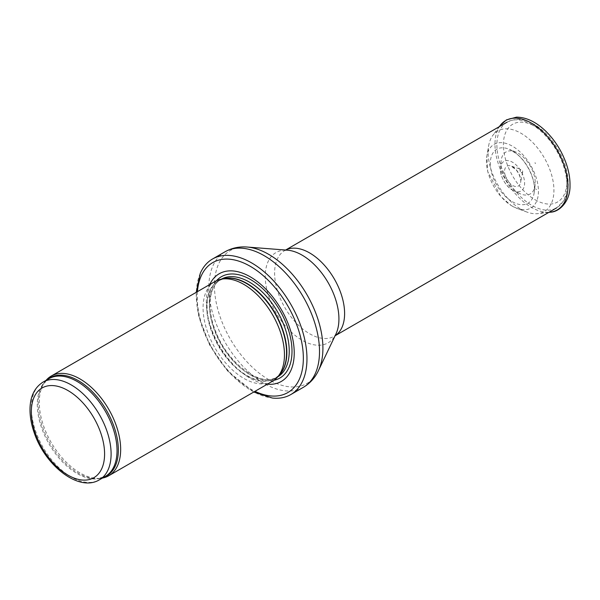 <?xml version="1.0" encoding="UTF-8"?>
<svg xmlns="http://www.w3.org/2000/svg" width="600" height="600" viewBox="0 0 600 600"><rect width="100%" height="100%" fill="white"/><g stroke="black" fill="none" stroke-linecap="round" stroke-linejoin="round"><path stroke-width="0.45" stroke-dasharray="3 2.25" d="M46.043 380.37A57.547 33.225 -120 0 0 44.76 382.028A57.547 33.225 -120 0 0 51.195 442.522A57.547 33.225 -120 0 0 100.365 478.35A57.547 33.225 -120 0 0 102.442 478.058M214.995 281.505A57.547 33.225 -120 0 0 214.987 347.955A57.547 33.225 -120 0 0 272.543 381.188M209.767 284.52A62.153 35.888 -120 0 0 219.202 345.525A62.153 35.888 -120 0 0 267.315 384.202M200.295 273.27A78.27 45.188 -120 0 0 212.49 349.403A78.27 45.188 -120 0 0 272.325 398.025M535.23 163.44L535.005 162.667L535.23 163.44M521.347 172.627A1.89 1.087 -120 0 0 521.655 172.755A1.89 1.087 -120 0 0 522.653 172.17A1.89 1.087 -120 0 0 521.062 169.41A1.89 1.087 -120 0 0 520.02 170.483A1.89 1.087 -120 0 0 521.347 172.627M518.115 192.728A24.225 13.987 -120 0 0 519.75 193.575A24.225 13.987 -120 0 0 535.088 185.453A24.225 13.987 -120 0 0 515.768 152.002A24.225 13.987 -120 0 0 501.067 161.22A24.225 13.987 -120 0 0 517.38 192.285A24.225 13.987 -120 0 0 518.115 192.728M536.602 189.532L535.575 188.91A33.383 19.275 -120 0 0 536.602 189.532M535.388 183.097A24.645 14.227 60 0 1 534.525 182.572L535.388 183.097M520.702 209.077A46.537 26.865 -120 0 0 521.025 209.265A46.537 26.865 -120 0 0 526.882 212.04A46.537 26.865 -120 0 0 537.96 213.623A46.537 26.865 -120 0 0 544.29 157.837A46.537 26.865 -120 0 0 492.81 135.428A46.537 26.865 -120 0 0 488.647 145.808A46.537 26.865 -120 0 0 520.702 209.077M43.02 382.118A56.4 32.565 -120 0 0 43.02 447.24A56.4 32.565 -120 0 0 99.42 479.805M47.273 379.665A56.677 32.723 -120 0 0 43.598 383.67L48.96 378.69A56.4 32.565 -120 0 0 48.96 443.812A56.4 32.565 -120 0 0 105.36 476.377L98.363 478.53A56.677 32.723 -120 0 0 103.672 477.353M44.76 382.028L43.598 383.67A56.677 32.723 -120 0 0 49.935 443.25A56.677 32.723 -120 0 0 98.363 478.53L100.365 478.35M223.072 278.827A56.4 32.565 -120 0 0 218.775 280.65L224.265 278.587A56.46 32.602 -120 0 0 218.407 345.983A56.46 32.602 -120 0 0 279.705 374.61L275.175 378.337A56.4 32.565 -120 0 0 278.895 375.525M221.303 279.188A56.4 32.565 -120 0 0 221.153 279.278L218.775 280.65A56.4 32.565 -120 0 0 218.775 345.772A56.4 32.565 -120 0 0 275.175 378.337L277.553 376.965A56.4 32.565 -120 0 0 277.702 376.875M221.153 279.278A56.4 32.565 -120 0 0 221.153 344.4A56.4 32.565 -120 0 0 277.553 376.965C261.885 387.967 227.865 364.26 215.722 331.44C206.16 308.265 209.175 285.472 221.153 279.278M216.465 280.733A58.5 33.773 -120 0 0 221.392 344.257A58.5 33.773 -120 0 0 273.945 380.288M197.423 291.645A75.045 43.328 -120 0 0 254.97 391.327M225.03 251.782A78.27 45.188 -120 0 0 225.03 342.157A78.27 45.188 -120 0 0 303.3 387.353M247.147 247.042A76.71 44.287 -120 0 0 230.325 339.105A76.71 44.287 -120 0 0 318.457 370.567M285.638 250.042A49.492 28.575 -120 0 0 284.858 250.47L287.468 250.185A52.095 30.075 -120 0 0 276.038 312.712A52.095 30.075 -120 0 0 335.903 334.08L334.358 336.195A49.492 28.575 -120 0 0 335.108 335.73M285.6 250.042L284.858 250.47A49.492 28.575 -120 0 0 284.858 307.62A49.492 28.575 -120 0 0 334.358 336.195L335.093 335.767M531.885 124.59A49.492 28.575 -120 0 0 507.135 122.137A49.492 28.575 -120 0 0 499.553 161.797A49.492 28.575 -120 0 0 531.885 205.41A49.492 28.575 -120 0 0 556.635 207.862A49.492 28.575 -120 0 0 564.217 168.203A49.492 28.575 -120 0 0 531.885 124.59M535.14 199.77A44.888 25.92 -120 0 0 562.627 160.665A44.888 25.92 -120 0 0 507.653 128.925A44.888 25.92 -120 0 0 535.14 199.77M512.377 201.728A31.185 18 -120 0 0 534.232 192.233A31.185 18 -120 0 0 509.475 149.347A31.185 18 -120 0 0 490.342 164.475A31.185 18 -120 0 0 511.08 200.933A31.185 18 -120 0 0 512.377 201.728M500.175 125.512A51.593 29.79 -120 0 0 499.71 167.67A51.593 29.79 -120 0 0 531.457 207.375A51.593 29.79 -120 0 0 550.23 212.205M511.507 205.688A36.773 21.232 -120 0 0 512.445 206.25A36.773 21.232 -120 0 0 517.132 208.462A36.773 21.232 -120 0 0 538.403 189.398A36.773 21.232 -120 0 0 514.013 147.157A36.773 21.232 -120 0 0 486.87 156.045A36.773 21.232 -120 0 0 511.507 205.688M512.61 190.192A17.085 9.863 -120 0 0 513.668 190.74A17.085 9.863 -120 0 0 524.595 182.715A17.085 9.863 -120 0 0 512.903 162.458A17.085 9.863 -120 0 0 500.482 167.91A17.085 9.863 -120 0 0 512.513 190.132A17.085 9.863 -120 0 0 512.61 190.192M512.827 185.55A11.453 6.615 -120 0 0 520.59 182.55A11.453 6.615 -120 0 0 511.043 166.005A11.453 6.615 -120 0 0 504.6 172.387A11.453 6.615 -120 0 0 512.655 185.453A11.453 6.615 -120 0 0 512.827 185.55M196.2 292.35L198.623 315.87L209.692 345.097L227.812 371.235L253.748 392.033M507.135 122.137C518.783 116.865 525.33 120.083 533.49 123.968C539.243 127.185 544.612 131.685 549.615 137.468C561.623 151.98 567.832 167.415 568.23 183.765C568.185 190.192 566.798 195.735 564.075 200.4L556.635 207.862M515.768 152.002L509.475 149.347L516.847 153.975C529.845 164.903 536.04 183.66 534.232 192.233L535.088 185.453M548.827 212.37L537.96 213.623M499.335 126.645L492.81 135.428M526.882 212.04L517.132 208.462L511.245 205.56L500.752 196.47L487.688 171.488L486.87 156.045L488.647 145.808M501.067 161.22L500.482 167.91C499.268 172.905 504.3 185.775 512.52 190.148L519.75 193.575M535.005 162.667L535.463 163.462M522.653 172.17L520.59 182.55C520.972 181.935 521.265 176.602 516.248 170.002L511.043 166.005L521.062 169.41"/><path stroke-width="0.9" d="M102.442 478.058A57.547 33.225 -120 0 0 108.743 475.755A57.547 33.225 -120 0 0 117.562 429.638A57.547 33.225 -120 0 0 79.965 378.923A57.547 33.225 -120 0 0 51.195 376.072A57.547 33.225 -120 0 0 46.043 380.37M108.743 475.755L272.543 381.188A57.547 33.225 -120 0 0 277.47 377.13A57.547 33.225 -120 0 0 279.712 330.06A57.547 33.225 -120 0 0 243.765 284.355A57.547 33.225 -120 0 0 220.965 279.255A57.547 33.225 -120 0 0 214.995 281.505L51.195 376.072M267.315 384.202A62.153 35.888 -120 0 0 293.362 342.42A62.153 35.888 -120 0 0 250.275 276.832A62.153 35.888 -120 0 0 209.767 284.52M253.748 392.033L272.325 398.025A78.27 45.188 -120 0 0 290.752 394.59A78.27 45.188 -120 0 0 302.752 331.875A78.27 45.188 -120 0 0 251.625 262.905A78.27 45.188 -120 0 0 212.49 259.028A78.27 45.188 -120 0 0 200.295 273.27L196.2 292.35M71.22 384.908A56.4 32.565 -120 0 0 43.02 382.118C34.575 387.487 30.233 396.412 30 408.908C29.902 416.415 31.282 424.305 34.148 432.562C44.955 465.442 78.802 492.442 99.42 479.805A56.4 32.565 -120 0 0 108.067 434.61A56.4 32.565 -120 0 0 71.22 384.908M67.965 390.548A51.795 29.902 60 0 1 99.683 472.298A51.795 29.902 60 0 1 36.248 435.675A51.795 29.902 60 0 1 67.965 390.548M99.42 479.805L105.36 476.377A56.4 32.565 -120 0 0 114 431.183A56.4 32.565 -120 0 0 77.16 381.48A56.4 32.565 -120 0 0 48.96 378.69L43.02 382.118M103.672 477.353A56.677 32.723 -120 0 0 116.01 433.11A56.677 32.723 -120 0 0 78.27 380.61A56.677 32.723 -120 0 0 47.273 379.665M277.47 377.13L279.705 374.61A56.46 32.602 -120 0 0 281.903 328.433A56.46 32.602 -120 0 0 246.638 283.582A56.46 32.602 -120 0 0 224.265 278.587L220.965 279.255M278.895 375.525A56.4 32.565 -120 0 0 282.638 329.475A56.4 32.565 -120 0 0 246.975 283.44A56.4 32.565 -120 0 0 223.072 278.827M277.702 376.875A56.4 32.565 -120 0 0 286.155 331.635A56.4 32.565 -120 0 0 249.353 282.067A56.4 32.565 -120 0 0 221.303 279.188M273.945 380.288A58.5 33.773 -120 0 0 290.168 336.112A58.5 33.773 -120 0 0 250.642 279.608A58.5 33.773 -120 0 0 216.465 280.733M254.97 391.327A75.045 43.328 -120 0 0 303.293 355.478A75.045 43.328 -120 0 0 250.275 266.31A75.045 43.328 -120 0 0 197.423 291.645M290.752 394.59L303.3 387.353A78.27 45.188 -120 0 0 315.3 324.63A78.27 45.188 -120 0 0 264.165 255.66A78.27 45.188 -120 0 0 225.03 251.782L212.49 259.028M247.147 247.042L287.468 250.185A52.095 30.075 -120 0 1 302.085 255.135A52.095 30.075 -120 0 1 335.903 334.08L318.457 370.567A76.71 44.287 -120 0 0 268.673 254.333A76.71 44.287 -120 0 0 247.147 247.042C239.183 246.397 231.81 247.98 225.03 251.782M335.108 335.73A49.492 28.575 -120 0 0 341.73 295.83A49.492 28.575 -120 0 0 309.608 252.915A49.492 28.575 -120 0 0 285.638 250.042M500.175 125.512L506.445 119.88L516.51 117.157C526.305 117.225 536.033 121.868 545.678 131.1C554.79 140.047 561.592 150.735 566.077 163.155C568.822 170.97 570.127 178.403 570 185.468C570.435 200.827 559.763 212.055 550.23 212.205A51.593 29.79 -120 0 0 557.257 150.352A51.593 29.79 -120 0 0 500.175 125.512L499.335 126.645M318.457 370.567C315.038 377.79 309.983 383.385 303.3 387.353M335.093 335.767L556.635 207.862M285.6 250.042L507.135 122.137M550.23 212.205L548.827 212.37"/></g></svg>
